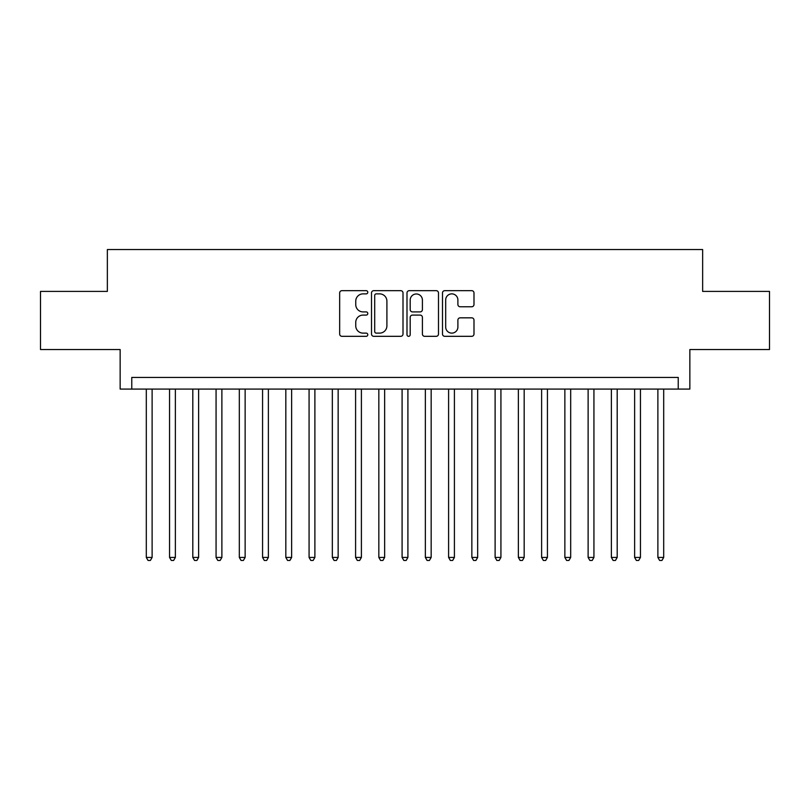 <?xml version="1.0" encoding="UTF-8"?>
<svg xmlns="http://www.w3.org/2000/svg" width="810" height="810" viewBox="0 0 810 810"><rect width="100%" height="100%" fill="white"/><g stroke="black" fill="none" stroke-linecap="round" stroke-linejoin="round"><path stroke-width="1.21" d="M367.791 292.268A1.6 1.6 0 0 0 366.201 290.668L341.942 290.668A2.278 2.278 0 0 0 339.663 292.957L339.663 334.044A2.278 2.278 0 0 0 341.942 336.322L366.201 336.322A1.6 1.6 0 0 0 367.791 334.722A1.6 1.6 0 0 0 366.201 333.123L363.062 333.123A7.3 7.3 0 0 1 355.752 325.822L355.752 322.4A7.3 7.3 0 0 1 363.062 315.09L366.201 315.09A1.6 1.6 0 0 0 367.791 313.5A1.6 1.6 0 0 0 366.201 311.901L363.062 311.901A7.3 7.3 0 0 1 355.752 304.59L355.752 301.168A7.3 7.3 0 0 1 363.062 293.868L366.201 293.868A1.6 1.6 0 0 0 367.791 292.268M471.703 306.767A2.278 2.278 0 0 0 473.992 304.479L473.992 292.957A2.278 2.278 0 0 0 471.703 290.668L444.771 290.668A2.278 2.278 0 0 0 442.493 292.957L442.493 334.044A2.278 2.278 0 0 0 444.771 336.322L471.703 336.322A2.278 2.278 0 0 0 473.992 334.044L473.992 320.112A2.278 2.278 0 0 0 471.703 317.834L460.181 317.834A2.278 2.278 0 0 0 457.893 320.112L457.893 327.017A6.105 6.105 0 0 1 451.788 333.123A6.105 6.105 0 0 1 445.682 327.017L445.682 299.973A6.105 6.105 0 0 1 451.788 293.868A6.105 6.105 0 0 1 457.893 299.973L457.893 304.479A2.278 2.278 0 0 0 460.181 306.767L471.703 306.767M678.233 389.073L689.857 389.073L689.857 349.535L769.5 349.535L769.5 291.408L702.645 291.408L702.645 249.551L107.355 249.551L107.355 291.408L40.5 291.408L40.5 349.535L120.143 349.535L120.143 389.073L678.233 389.073L678.233 377.44L131.767 377.44L131.767 389.073M403.005 292.957A2.278 2.278 0 0 0 400.717 290.668L373.785 290.668A2.278 2.278 0 0 0 371.507 292.957L371.507 334.044A2.278 2.278 0 0 0 373.785 336.322L400.717 336.322A2.278 2.278 0 0 0 403.005 334.044L403.005 292.957M409.283 290.668L436.215 290.668A2.278 2.278 0 0 1 438.493 292.957L438.493 334.044A2.278 2.278 0 0 1 436.215 336.322L424.683 336.322A2.278 2.278 0 0 1 422.405 334.044L422.405 317.378A2.278 2.278 0 0 0 420.117 315.09L412.472 315.09A2.278 2.278 0 0 0 410.194 317.378L410.194 334.722A1.6 1.6 0 0 1 408.594 336.322A1.6 1.6 0 0 1 406.995 334.722L406.995 292.957A2.278 2.278 0 0 1 409.283 290.668M376.296 293.868A1.6 1.6 0 0 0 374.696 295.468L374.696 331.533A1.6 1.6 0 0 0 376.296 333.123L379.606 333.123A7.3 7.3 0 0 0 386.907 325.822L386.907 301.168A7.3 7.3 0 0 0 379.606 293.868L376.296 293.868M422.405 300.085A6.105 6.105 0 0 0 416.3 293.979A6.105 6.105 0 0 0 410.194 300.085L410.194 309.612A2.278 2.278 0 0 0 412.472 311.901L420.117 311.901A2.278 2.278 0 0 0 422.405 309.612L422.405 300.085M146.306 389.073L146.306 557.432L152.118 557.432L152.118 389.073M152.118 557.432L150.376 560.449L148.048 560.449L146.306 557.432M169.553 389.073L169.553 557.432L175.375 557.432L175.375 389.073M175.375 557.432L173.623 560.449L171.305 560.449L169.553 557.432M192.81 389.073L192.81 557.432L198.622 557.432L198.622 389.073M198.622 557.432L196.881 560.449L194.552 560.449L192.81 557.432M216.067 389.073L216.067 557.432L221.879 557.432L221.879 389.073M221.879 557.432L220.138 560.449L217.809 560.449L216.067 557.432M239.315 389.073L239.315 557.432L245.136 557.432L245.136 389.073M245.136 557.432L243.385 560.449L241.066 560.449L239.315 557.432M262.572 389.073L262.572 557.432L268.383 557.432L268.383 389.073M268.383 557.432L266.642 560.449L264.313 560.449L262.572 557.432M285.829 389.073L285.829 557.432L291.641 557.432L291.641 389.073M291.641 557.432L289.899 560.449L287.57 560.449L285.829 557.432M309.076 389.073L309.076 557.432L314.887 557.432L314.887 389.073M314.887 557.432L313.146 560.449L310.827 560.449L309.076 557.432M332.333 389.073L332.333 557.432L338.145 557.432L338.145 389.073M338.145 557.432L336.403 560.449L334.074 560.449L332.333 557.432M355.59 389.073L355.59 557.432L361.402 557.432L361.402 389.073M361.402 557.432L359.66 560.449L357.332 560.449L355.59 557.432M378.837 389.073L378.837 557.432L384.649 557.432L384.649 389.073M384.649 557.432L382.907 560.449L380.589 560.449L378.837 557.432M402.094 389.073L402.094 557.432L407.906 557.432L407.906 389.073M407.906 557.432L406.164 560.449L403.836 560.449L402.094 557.432M425.351 389.073L425.351 557.432L431.163 557.432L431.163 389.073M431.163 557.432L429.411 560.449L427.093 560.449L425.351 557.432M448.598 389.073L448.598 557.432L454.41 557.432L454.41 389.073M454.41 557.432L452.668 560.449L450.34 560.449L448.598 557.432M471.855 389.073L471.855 557.432L477.667 557.432L477.667 389.073M477.667 557.432L475.926 560.449L473.597 560.449L471.855 557.432M495.112 389.073L495.112 557.432L500.924 557.432L500.924 389.073M500.924 557.432L499.173 560.449L496.854 560.449L495.112 557.432M518.359 389.073L518.359 557.432L524.171 557.432L524.171 389.073M524.171 557.432L522.43 560.449L520.101 560.449L518.359 557.432M541.617 389.073L541.617 557.432L547.428 557.432L547.428 389.073M547.428 557.432L545.687 560.449L543.358 560.449L541.617 557.432M564.864 389.073L564.864 557.432L570.685 557.432L570.685 389.073M570.685 557.432L568.934 560.449L566.615 560.449L564.864 557.432M588.121 389.073L588.121 557.432L593.933 557.432L593.933 389.073M593.933 557.432L592.191 560.449L589.862 560.449L588.121 557.432M611.378 389.073L611.378 557.432L617.19 557.432L617.19 389.073M617.19 557.432L615.448 560.449L613.119 560.449L611.378 557.432M634.625 389.073L634.625 557.432L640.447 557.432L640.447 389.073M640.447 557.432L638.695 560.449L636.376 560.449L634.625 557.432M657.882 389.073L657.882 557.432L663.694 557.432L663.694 389.073M663.694 557.432L661.952 560.449L659.624 560.449L657.882 557.432"/></g></svg>
